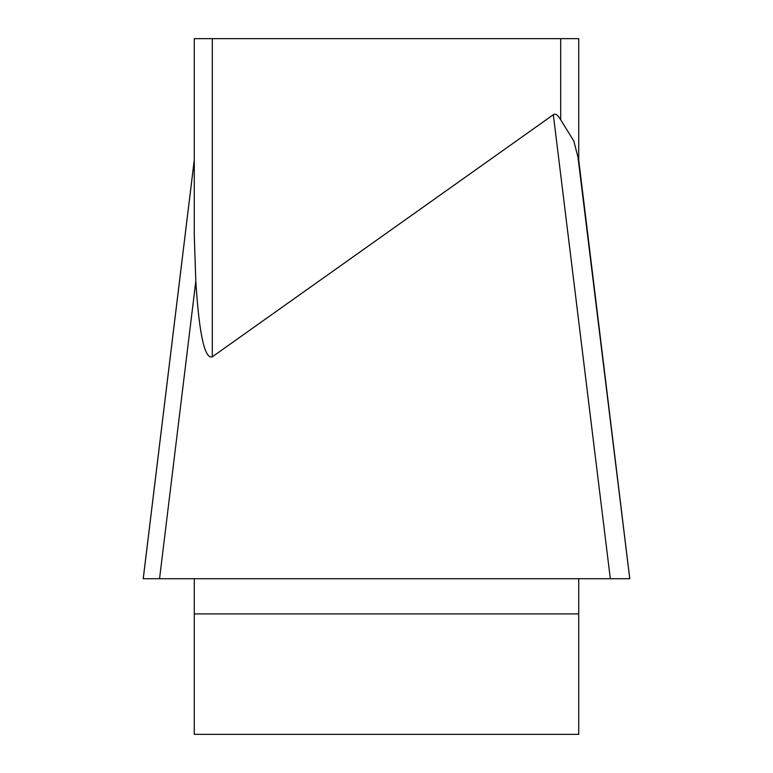 <?xml version="1.0" encoding="UTF-8"?>
<svg xmlns="http://www.w3.org/2000/svg" width="773" height="773" viewBox="0 0 773 773"><rect width="100%" height="100%" fill="white"/><g stroke="black" fill="none" stroke-linecap="round" stroke-linejoin="round"><path stroke-width="1.16" d="M553.333 114.733A136.686 18.021 -97 0 1 560.696 119.815L573.798 140.976L577.982 157.19L629.763 578.716L143.247 578.716L629.763 578.716L610.332 578.716L553.333 114.733L212.304 356.807C204.69 359.416 199.192 334.226 195.811 281.246L194.284 235.746L194.284 38.65L578.716 38.65L578.716 163.18L629.773 578.629M194.284 578.716L194.284 734.35L578.716 734.35L578.716 578.716M610.332 578.716L143.237 578.716L194.284 160.001M195.811 281.246L159.547 578.716L143.237 578.716M629.763 578.716L161.47 578.716M560.696 119.815L560.696 38.65M212.304 38.65L212.304 356.807M578.716 613.907L194.284 613.907M629.637 577.673L578.716 160.001M143.227 578.629L194.284 159.856"/></g></svg>
